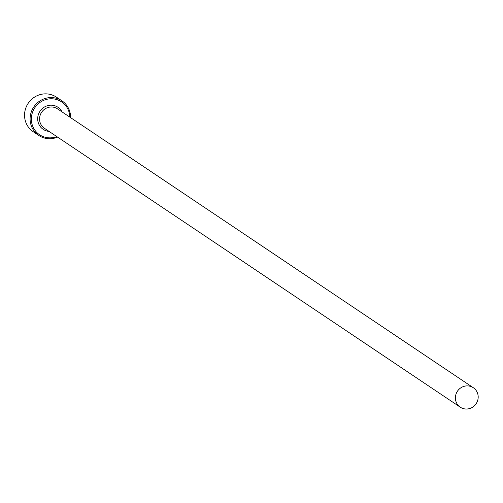 <?xml version="1.0" encoding="UTF-8"?>
<svg xmlns="http://www.w3.org/2000/svg" width="503" height="503" viewBox="0 0 503 503"><rect width="100%" height="100%" fill="white"/><g stroke="black" fill="none" stroke-linecap="round" stroke-linejoin="round"><path stroke-width="0.75" d="M69.835 117.117A19.787 19.001 123.8 0 0 48.294 99.016A19.787 19.001 123.8 0 0 31.488 121.38A19.787 19.001 123.8 0 0 52.897 137.621A19.787 19.001 123.8 0 0 56.789 136.571M57.562 137.093A20.824 20.001 -56.2 0 1 52.777 138.476A20.824 20.001 -56.2 0 1 38.756 135.452A20.824 20.001 -56.2 0 1 30.702 113.917A20.824 20.001 -56.2 0 1 47.93 97.834A20.824 20.001 -56.2 0 1 61.957 100.858A20.824 20.001 -56.2 0 1 70.615 117.633M61.957 100.858L56.405 97.136A20.824 20.001 123.8 0 0 42.384 94.111A20.824 20.001 123.8 0 0 25.15 110.195A20.824 20.001 123.8 0 0 33.204 131.729L38.756 135.452M468.155 408.889A11.714 11.248 123.8 0 0 477.85 399.841A11.714 11.248 123.8 0 0 473.317 387.725A11.714 11.248 123.8 0 0 465.432 386.027A11.714 11.248 123.8 0 0 455.737 395.075A11.714 11.248 123.8 0 0 460.27 407.185A11.714 11.248 123.8 0 0 468.155 408.889M460.27 407.185L44.434 128.29A11.714 11.248 -56.2 0 1 39.9 116.174A11.714 11.248 -56.2 0 1 49.596 107.126A11.714 11.248 -56.2 0 1 57.48 108.83L473.317 387.725M49.055 131.39A13.279 12.751 -56.2 0 1 37.681 118.809A13.279 12.751 -56.2 0 1 49.049 105.36A13.279 12.751 -56.2 0 1 62.102 111.93"/></g></svg>
